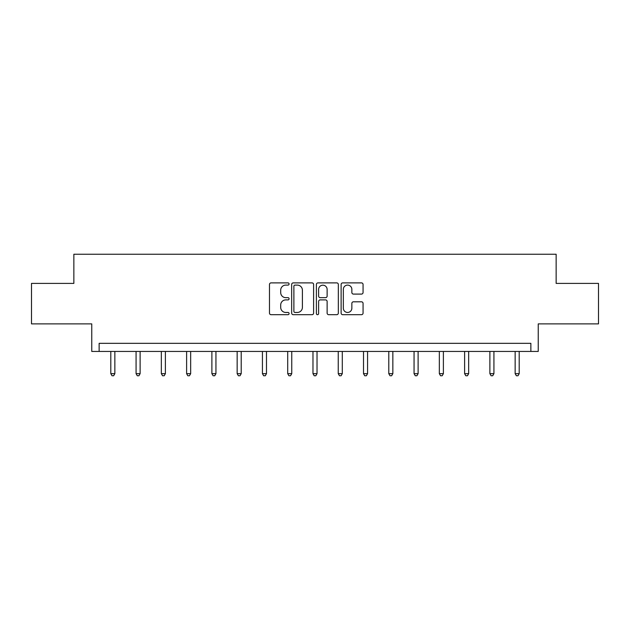 <?xml version="1.0" encoding="UTF-8"?>
<svg xmlns="http://www.w3.org/2000/svg" width="630" height="630" viewBox="0 0 630 630"><rect width="100%" height="100%" fill="white"/><g stroke="black" fill="none" stroke-linecap="round" stroke-linejoin="round"><path stroke-width="0.94" d="M289.083 283.996A1.11 1.11 0 0 0 287.965 282.886L271.073 282.886A1.591 1.591 0 0 0 269.482 284.469L269.482 313.094A1.591 1.591 0 0 0 271.073 314.685L287.965 314.685A1.11 1.11 0 0 0 289.083 313.575A1.11 1.11 0 0 0 287.965 312.456L285.784 312.456A5.087 5.087 0 0 1 280.697 307.369L280.697 304.983A5.087 5.087 0 0 1 285.784 299.896L287.965 299.896A1.11 1.11 0 0 0 289.083 298.785A1.11 1.11 0 0 0 287.965 297.667L285.784 297.667A5.087 5.087 0 0 1 280.697 292.58L280.697 290.194A5.087 5.087 0 0 1 285.784 285.106L287.965 285.106A1.11 1.11 0 0 0 289.083 283.996M31.5 283.398L31.5 323.891L91.767 323.891L91.767 351.438L538.233 351.438L538.233 323.891L598.5 323.891L598.5 283.398L556.14 283.398L556.14 254.236L73.86 254.236L73.86 283.398L31.5 283.398M361.47 294.092A1.591 1.591 0 0 0 363.061 292.501L363.061 284.469A1.591 1.591 0 0 0 361.47 282.886L342.704 282.886A1.591 1.591 0 0 0 341.121 284.469L341.121 313.094A1.591 1.591 0 0 0 342.704 314.685L361.47 314.685A1.591 1.591 0 0 0 363.061 313.094L363.061 303.392A1.591 1.591 0 0 0 361.47 301.801L353.438 301.801A1.591 1.591 0 0 0 351.855 303.392L351.855 308.204A4.253 4.253 0 0 1 347.595 312.456A4.253 4.253 0 0 1 343.342 308.204L343.342 289.359A4.253 4.253 0 0 1 347.595 285.106A4.253 4.253 0 0 1 351.855 289.359L351.855 292.501A1.591 1.591 0 0 0 353.438 294.092L361.47 294.092M530.862 351.438L530.862 343.334L99.138 343.334L99.138 351.438M313.606 284.469A1.591 1.591 0 0 0 312.015 282.886L293.257 282.886A1.591 1.591 0 0 0 291.666 284.469L291.666 313.094A1.591 1.591 0 0 0 293.257 314.685L312.015 314.685A1.591 1.591 0 0 0 313.606 313.094L313.606 284.469M317.985 282.886L336.743 282.886A1.591 1.591 0 0 1 338.334 284.469L338.334 313.094A1.591 1.591 0 0 1 336.743 314.685L328.718 314.685A1.591 1.591 0 0 1 327.127 313.094L327.127 301.486A1.591 1.591 0 0 0 325.537 299.896L320.205 299.896A1.591 1.591 0 0 0 318.615 301.486L318.615 313.575A1.11 1.11 0 0 1 317.504 314.685A1.11 1.11 0 0 1 316.394 313.575L316.394 284.469A1.591 1.591 0 0 1 317.985 282.886M295.005 285.106A1.11 1.11 0 0 0 293.887 286.225L293.887 311.346A1.11 1.11 0 0 0 295.005 312.456L297.313 312.456A5.087 5.087 0 0 0 302.4 307.369L302.4 290.194A5.087 5.087 0 0 0 297.313 285.106L295.005 285.106M327.127 289.446A4.253 4.253 0 0 0 322.875 285.185A4.253 4.253 0 0 0 318.615 289.446L318.615 296.084A1.591 1.591 0 0 0 320.205 297.667L325.537 297.667A1.591 1.591 0 0 0 327.127 296.084L327.127 289.446M110.801 351.438L110.801 373.661L114.849 373.661L114.849 351.438M114.849 373.661L113.636 375.764L112.014 375.764L110.801 373.661M136.072 351.438L136.072 373.661L140.12 373.661L140.12 351.438M140.12 373.661L138.907 375.764L137.285 375.764L136.072 373.661M161.343 351.438L161.343 373.661L165.391 373.661L165.391 351.438M165.391 373.661L164.178 375.764L162.556 375.764L161.343 373.661M186.614 351.438L186.614 373.661L190.662 373.661L190.662 351.438M190.662 373.661L189.449 375.764L187.827 375.764L186.614 373.661M211.885 351.438L211.885 373.661L215.94 373.661L215.94 351.438M215.94 373.661L214.72 375.764L213.105 375.764L211.885 373.661M237.156 351.438L237.156 373.661L241.211 373.661L241.211 351.438M241.211 373.661L239.991 375.764L238.376 375.764L237.156 373.661M262.434 351.438L262.434 373.661L266.482 373.661L266.482 351.438M266.482 373.661L265.269 375.764L263.647 375.764L262.434 373.661M287.705 351.438L287.705 373.661L291.753 373.661L291.753 351.438M291.753 373.661L290.54 375.764L288.918 375.764L287.705 373.661M312.976 351.438L312.976 373.661L317.024 373.661L317.024 351.438M317.024 373.661L315.811 375.764L314.189 375.764L312.976 373.661M338.247 351.438L338.247 373.661L342.295 373.661L342.295 351.438M342.295 373.661L341.082 375.764L339.46 375.764L338.247 373.661M363.518 351.438L363.518 373.661L367.566 373.661L367.566 351.438M367.566 373.661L366.353 375.764L364.731 375.764L363.518 373.661M388.789 351.438L388.789 373.661L392.844 373.661L392.844 351.438M392.844 373.661L391.624 375.764L390.009 375.764L388.789 373.661M414.06 351.438L414.06 373.661L418.115 373.661L418.115 351.438M418.115 373.661L416.895 375.764L415.28 375.764L414.06 373.661M439.338 351.438L439.338 373.661L443.386 373.661L443.386 351.438M443.386 373.661L442.173 375.764L440.551 375.764L439.338 373.661M464.609 351.438L464.609 373.661L468.657 373.661L468.657 351.438M468.657 373.661L467.444 375.764L465.822 375.764L464.609 373.661M489.88 351.438L489.88 373.661L493.928 373.661L493.928 351.438M493.928 373.661L492.715 375.764L491.093 375.764L489.88 373.661M515.151 351.438L515.151 373.661L519.199 373.661L519.199 351.438M519.199 373.661L517.986 375.764L516.364 375.764L515.151 373.661"/></g></svg>
